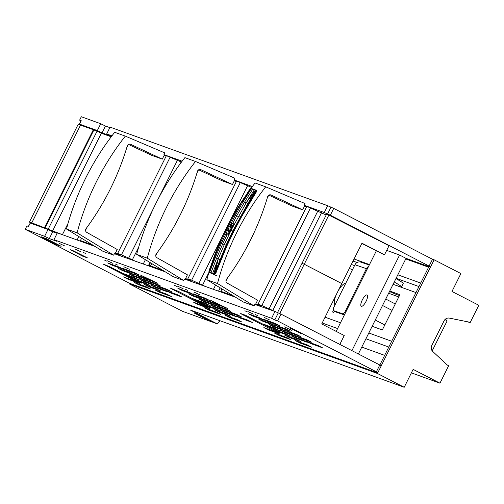 <?xml version="1.0" encoding="UTF-8"?>
<svg xmlns="http://www.w3.org/2000/svg" width="504" height="504" viewBox="0 0 504 504"><rect width="100%" height="100%" fill="white"/><g stroke="black" fill="none" stroke-linecap="round" stroke-linejoin="round"><path stroke-width="0.76" d="M208.272 306.558L220.091 310.829L215.63 308.536L203.805 304.265L208.272 306.558L208.555 305.978M411.39 372.865L439.954 383.179L413.129 369.375L404.208 387.267L190.254 309.992L217.079 323.801L212.902 322.289L196.812 314.005L194.437 313.148L210.527 321.432L182.687 311.377L129.043 283.765L129.326 283.198L377.729 372.91L381.125 366.093L379.783 364.99L281.012 314.131L274.97 311.453L254.929 304.485M235.45 297.184L184.735 279.134M165.255 271.826L114.534 253.783M95.061 246.475L57.374 232.867L53.972 239.69L57.047 241.372L49.329 238.587L44.617 236.307L25.2 229.295L129.333 283.198M57.128 233.352L52.731 231.764L49.329 238.587M25.2 229.295L26.901 225.887L28.52 226.472L30.221 223.058L48.019 229.484L52.731 231.764M274.97 311.453L271.568 318.276L53.972 239.69M278.183 313.11L274.781 319.927L271.568 318.276M281.012 314.131L277.609 320.954L274.781 319.927M379.783 364.99L376.381 371.813L277.609 320.954M377.729 372.91L376.381 371.813M358.363 353.959L406.029 258.357L430.447 267.17L433.849 260.354L432.501 259.251L333.73 208.391L327.688 205.714L110.093 127.128L106.691 133.944L109.771 135.633L102.047 132.848L105.449 126.025L109.847 127.613M102.047 132.848L97.335 130.567L100.737 123.745L105.449 126.025M100.737 123.745L81.32 116.733L79.619 120.141L81.144 120.928M106.691 133.944L111.938 135.841M125.313 136.124L114.692 132.287A254.287 241.145 109.9 0 0 66.471 228.999L102.98 251.32L113.608 255.156L77.093 232.835A254.287 241.145 -70.1 0 1 125.313 136.124L164.625 152.832L163.97 154.633L182.133 161.198M195.508 161.475L184.886 157.639A254.287 241.145 109.9 0 0 136.666 254.35L173.181 276.671L183.803 280.514L147.294 258.187A254.287 241.145 -70.1 0 1 195.508 161.475L234.82 178.183L234.165 179.985L252.334 186.549M208.939 272.305A254.287 241.145 109.9 0 0 206.861 279.701L243.375 302.028L253.997 305.865L217.489 283.538A254.287 241.145 -70.1 0 1 265.702 186.833L305.021 203.534L304.359 205.342L324.286 212.537L327.688 205.714M430.447 267.17L429.099 266.074L330.328 215.214L324.286 212.537M386.7 250.387L399.59 255.043L406.029 258.357M97.335 130.567L79.544 124.142L83.412 126.132M279.682 313.652L304.233 264.235L341.781 283.563L361.966 243.224L384.483 254.816L389.038 245.719L326.693 213.979L301.972 263.384L302.387 263.598M199.489 294.632L194.021 292.093L199.489 294.632M177.597 294.783L165.778 290.518L170.239 292.811L182.064 297.083L177.597 294.783M162.42 289.302L150.602 285.031L155.062 287.33L166.881 291.602L162.42 289.302M203.786 299.3L215.605 303.572L220.072 305.865L208.246 301.594L203.786 299.3M129.295 269.281L123.827 266.742L129.295 269.281M183.173 288.742L177.71 286.203L183.173 288.742M187.721 290.38L185.296 289.252L187.721 290.38M247.3 311.9L244.862 310.766L247.3 311.9M253.367 314.093L247.905 311.554L253.367 314.093M257.916 315.737L255.49 314.609L257.916 315.737M269.684 319.983L264.222 317.451L269.684 319.983M298.066 331.796L301.89 333.969L290.405 328.243L298.066 331.796M267.712 321.426L263.252 319.133L275.077 323.398L279.537 325.697L267.712 321.426L268.002 320.846M290.266 331.223L278.441 326.951L273.981 324.652L285.806 328.923L290.266 331.223M289.17 332.47L284.71 330.177L296.535 334.448L300.995 336.741L289.17 332.47L289.46 331.89M311.724 342.266L299.899 337.995L295.438 335.696L307.264 339.967L311.724 342.266M310.634 343.52L306.167 341.221L317.993 345.492L322.453 347.785L310.634 343.52L310.918 342.934M264.361 320.216L252.536 315.945L248.075 313.652L259.894 317.917L264.361 320.216M258.804 319.171L270.623 323.442L275.089 325.735L263.264 321.47L258.804 319.171M285.818 331.26L273.993 326.989L269.533 324.696L281.358 328.961L285.818 331.26M292.087 334.486L280.262 330.214L284.722 332.514L296.547 336.785L292.087 334.486M290.991 335.74L302.816 340.011L307.276 342.304L295.451 338.033L290.991 335.74M291.986 330.429L284.338 326.869L291.986 330.429M245.631 315.328L280.224 333.018L273.754 330.681L242.103 314.389L240.698 313.545L245.631 315.328M227.783 308.574L222.913 306.816L210.716 300.428L227.783 308.574M157.588 283.223L152.718 281.465L140.515 275.077L157.588 283.223M171.908 289.038L170.503 288.193L178.378 291.375L210.029 307.661L203.559 305.329L171.908 289.038L172.047 288.754M102.898 263.938L110.011 266.843L141.662 283.135L135.954 281.075L102.898 263.938M73.294 250.797L70.346 249.732L82.543 256.12L87.419 257.878L73.294 250.797M61.16 246.28L46.563 238.738L40.931 236.704L56.845 244.843L61.16 246.28M275.096 328.362L263.271 324.097L267.737 326.39L279.556 330.662L275.096 328.362M285.825 333.887L274.006 329.616L278.466 331.916L290.285 336.181L285.825 333.887M296.554 339.406L284.735 335.141L289.195 337.434L301.014 341.706L296.554 339.406M307.283 344.931L295.464 340.66L299.924 342.959L311.743 347.231L307.283 344.931M286.417 337.396L274.592 333.125L279.052 335.418L290.877 339.69L286.417 337.396M275.688 331.871L263.863 327.6L268.323 329.899L280.148 334.171L275.688 331.871M230.801 311.39L218.975 307.119L214.515 304.826L226.334 309.091L230.801 311.39M241.529 316.909L229.704 312.644L225.244 310.344L237.063 314.616L241.529 316.909M252.258 322.434L240.433 318.163L235.973 315.869L247.798 320.141L252.258 322.434M209.343 300.346L197.518 296.075L193.057 293.775L204.876 298.047L209.343 300.346M194.16 294.865L182.341 290.594L177.881 288.294L189.699 292.566L194.16 294.865M204.889 300.384L193.07 296.113L188.609 293.819L200.428 298.091L204.889 300.384M215.624 305.909L203.799 301.638L199.338 299.338L211.157 303.61L215.624 305.909M221.886 309.135L210.067 304.863L214.528 307.163L226.353 311.428L221.886 309.135M237.082 316.953L225.257 312.682L220.796 310.388L232.615 314.654L237.082 316.953M204.901 303.011L193.076 298.74L197.537 301.039L209.362 305.304L204.901 303.011M226.359 314.055L214.534 309.784L219.001 312.083L230.819 316.354L226.359 314.055M237.088 319.58L225.263 315.309L229.729 317.608L241.548 321.873L237.088 319.58M216.216 312.039L204.397 307.774L208.858 310.067L220.683 314.339L216.216 312.039M205.487 306.52L193.668 302.249L198.129 304.548L209.954 308.813L205.487 306.52M139.142 274.989L127.323 270.724L122.863 268.424L134.681 272.696L139.142 274.989M149.871 280.514L138.052 276.242L133.591 273.949L145.41 278.214L149.871 280.514M160.6 286.039L148.781 281.767L144.32 279.468L156.139 283.739L160.6 286.039M171.335 291.558L159.51 287.286L155.049 284.993L166.868 289.264L171.335 291.558M151.691 283.784L139.873 279.512L144.333 281.805L156.152 286.077L151.691 283.784M145.423 280.552L133.604 276.286L129.144 273.987L140.963 278.258L145.423 280.552M134.694 275.033L122.875 270.761L118.408 268.468L130.234 272.733L134.694 275.033M123.965 269.508L112.146 265.236L107.68 262.943L119.505 267.214L123.965 269.508M156.164 288.704L144.339 284.432L148.8 286.732L160.625 290.997L156.164 288.704M145.435 283.179L133.61 278.914L138.071 281.207L149.896 285.478L145.435 283.179M134.707 277.66L122.882 273.389L127.342 275.682L139.167 279.953L134.707 277.66M166.893 294.223L155.068 289.957L159.529 292.251L171.354 296.522L166.893 294.223M146.021 286.688L134.203 282.416L138.663 284.716L150.482 288.987L146.021 286.688M135.292 281.163L123.474 276.898L127.934 279.191L139.753 283.462L135.292 281.163M177.106 286.549L174.667 285.415L177.106 286.549M117.533 265.035L115.095 263.901L117.533 265.035M112.978 263.384L107.51 260.851L112.978 263.384M106.905 261.192L104.473 260.064L106.905 261.192M85.655 253.518L83.229 252.391L85.655 253.518M81.1 251.874L75.644 249.341L81.1 251.874M64.789 245.983L59.34 243.451L64.789 245.983M48.019 229.484L44.617 236.307M30.013 223.48L28.344 226.403M170.528 292.232L170.239 292.811M155.352 286.751L155.062 287.33M208.536 301.014L208.246 301.594M301.972 263.384L304.233 264.235L301.946 263.447L277.452 312.732M328.967 214.805L304.233 264.235L341.781 283.563L321.716 323.946L344.238 335.538L339.828 344.415M278.731 326.371L278.441 326.951M300.189 337.415L299.899 337.995M252.825 315.365L252.536 315.945M263.554 320.891L263.264 321.47M274.283 326.409L273.993 326.989M285.012 331.934L284.722 332.514M295.741 337.453L295.451 338.033M274.151 329.887L273.754 330.681M223.184 306.268L222.913 306.816M217.64 303.49L217.4 303.975M152.989 280.917L152.718 281.465M147.445 278.139L147.206 278.624M203.95 304.536L203.559 305.329M136.3 280.375L135.954 281.075M77.276 252.794L77.03 253.279M82.82 255.572L82.543 256.12M55.724 243.501L55.396 244.15M57.16 244.219L56.845 244.843M268.027 325.811L267.737 326.39M278.756 331.33L278.466 331.916M289.485 336.855L289.195 337.434M300.214 342.38L299.924 342.959M279.342 334.839L279.052 335.418M268.613 329.32L268.323 329.899M219.265 306.539L218.975 307.119M229.994 312.064L229.704 312.644M240.723 317.583L240.433 318.163M197.807 295.495L197.518 296.075M182.631 290.014L182.341 290.594M193.36 295.533L193.07 296.113M204.088 301.058L203.799 301.638M214.817 306.577L214.528 307.163M225.546 312.102L225.257 312.682M197.537 301.039L197.826 300.46M219.001 312.083L219.29 311.503M229.729 317.608L230.019 317.022M208.858 310.067L209.147 309.488M198.129 304.548L198.418 303.962M127.613 270.138L127.323 270.724M138.342 275.663L138.052 276.242M149.071 281.188L148.781 281.767M159.799 286.707L159.51 287.286M144.623 281.226L144.333 281.805M133.894 275.707L133.604 276.286M123.165 270.182L122.875 270.761M112.436 264.657L112.146 265.236M149.09 286.152L148.8 286.732M138.361 280.627L138.071 281.207M127.632 275.102L127.342 275.682M159.818 291.671L159.529 292.251M138.663 284.716L138.953 284.136M127.934 279.191L128.224 278.611M361.841 243.47L384.483 254.816M327.499 214.187L330.901 207.371M330.328 215.214L333.73 208.391M429.099 266.074L432.501 259.251M351.924 350.645L399.59 255.043M336.181 331.393L376.305 250.916M365.772 295.306A6.357 2.003 117.2 0 1 367.107 294.966A6.357 2.003 117.2 0 1 366.685 299.993A6.357 2.003 117.2 0 1 362.615 305.941A6.357 2.003 117.2 0 1 361.286 306.274A6.357 2.003 117.2 0 1 361.702 301.247A6.357 2.003 117.2 0 1 365.772 295.306M79.619 120.141L81.245 120.727L79.544 124.142M80.268 124.513L80.105 124.841L80.753 125.175M80.105 124.841L79.153 124.494L80.98 120.84M80.306 125.087L79.153 124.494M78.819 236.546L77.106 239.992M63.315 235.009L31.784 222.875L29.427 222.1L33.629 224.293M62.458 234.587L67.996 223.48M52.58 231.021L101.335 133.239L111.208 136.805M48.315 228.923L97.064 131.141L101.335 133.239M45.114 227.764L93.864 129.988L93.341 129.717L80.539 125.093L31.784 222.875M97.064 131.141L93.864 129.988M44.585 227.499L93.341 129.717M29.427 222.1L78.183 124.318L80.501 125.162M368.575 266.421A5.084 4.82 108.9 0 0 366.427 268.67L344.969 311.907L343.073 313.916L333.125 310.521L333.49 307.982L354.955 264.751A5.084 4.82 -71.1 0 1 360.889 262.143L369.274 265.016M344.389 314.924L336.281 312.14M333.094 310.502L336.344 312.178M353.027 261.085L357.122 262.483M395.949 278.573A44.497 1.953 26.4 0 1 403.206 283.475L401.512 286.883A44.497 1.953 -153.6 0 0 394.248 281.988M394.292 284.747L399.206 286.429A44.497 1.953 -153.6 0 0 401.512 286.883M351.32 264.493L354.533 265.589M444.95 319.593A8.902 0.347 26.5 0 1 447.111 320.941L432.193 350.86M446.412 320.424L446.557 320.128L445.145 319.397M349.316 268.506L352.516 269.659M393.089 284.313L416.096 292.622M391.696 341.252L368.821 332.986M340.49 322.755L325.074 317.192M335.078 304.788A12.077 3.805 117.2 0 1 336.357 294.475M337.938 291.293A12.077 3.805 117.2 0 1 345.769 283.248M334.398 311.176L333.78 312.411L332.59 311.976L333.276 310.596M372.166 326.277L382.322 329.944L399.892 294.695L389.737 291.029M129.043 283.765L377.383 373.458L377.666 372.891M404.208 387.267L377.383 373.458M219.983 320.727L217.079 323.801M439.954 383.179L448.642 365.753L447.388 365.11L432.772 351.515A5.084 4.826 -70.1 0 1 431.783 345.486L444.049 320.872A5.084 4.826 -70.1 0 1 449.423 318.118L468.852 322.05L470.112 322.692L467.643 321.804M398.777 296.932L388.628 293.265M470.112 322.692L478.8 305.267L451.975 291.457L460.895 273.565L434.076 259.762L433.799 260.31M381.081 366.049L430.391 267.151M389.321 291.866L390.146 292.163A20.979 6.609 -62.8 0 1 390.865 291.873M389.636 291.243L394.443 293.712L399.477 295.533M382.53 305.487L392.068 310.395M384.81 324.948L375.272 320.04M389.371 291.766L390.146 292.163M428.904 266.616L379.84 365.035M432.123 259.056L434.076 259.762M322.195 322.988L337.598 328.551M365.929 338.783L388.804 347.048M361.784 347.105L384.659 355.364M396.087 278.303L418.963 286.562M420.708 283.065L397.826 274.806M369.495 264.575L354.073 258.999M405.739 258.936L428.614 267.202M150.463 262.786L148.768 265.873M149.398 266.106L151.836 266.647M149.392 265.816A18.434 17.476 108.9 0 0 149.909 265.343M233.39 231.304L240.647 218.112L233.673 231.456L233.39 231.304L223.877 251.811L233.333 231.273L240.591 217.407L248.119 205.046L240.647 218.112L244.037 211.378L233.39 231.304L227.021 245.7L233.749 231.519L244.308 211.554L244.037 211.378L255.723 192.081L256.234 190.531L252.611 189.302L255.893 190.481L253.701 189.258M253.588 189.195L250.746 188.364L250.198 188.685L252.611 189.302L244.509 202.224L243.117 201.745L251.219 188.817L250.425 188.502M240.717 218.182L256.372 191.835L256.127 191.224L255.421 191.879L256.095 192.396L256.082 190.21L253.562 189.233M256.026 190.178L253.625 189.265M210.848 273.099L208.908 272.273L211.233 273.225L211.056 272.639L208.801 271.984L210.956 273.187M210.836 273.13L213.86 274.056L211.056 272.639L216.525 258.363L218.156 258.962L212.688 273.25L211.056 272.998L214.137 274.346L215.189 274.044L214.843 274.025L215.832 272.941L227.021 245.7L221.256 258.917L215.92 272.979L215.529 272.834L221.256 258.917L215.832 272.941L215.101 273.697L215.92 272.979L214.843 274.025L215.428 273.729M217.148 275.99L211.598 273.407M211.233 273.225L213.86 274.056L215.132 272.677L218.156 258.962L213.866 273.704L212.688 273.25M211.617 273.363L209.67 272.154L208.908 272.273L209.147 272.532L210.842 273.099L209.147 272.532M242.04 201.442L250.198 188.685L243.117 201.745L242.04 201.442L234.247 215.013L235.311 215.347L250.457 188.572M252.668 188.924L250.746 188.364L252.794 188.956L251.219 188.817M230.744 225.868L231.985 223.303L231.695 223.152L232.684 223.505L236.704 215.825L235.311 215.347L228.035 229.244L226.97 228.911L234.247 215.013M233.333 231.273L233.012 231.116L240.276 217.23L236.704 215.825L244.509 202.224L246.141 202.841L231.059 230.341L230.75 230.221L231.676 227.493L230.492 229.333L230.971 229.333L231.588 228.098M253.178 189.094L254.243 189.907L246.141 202.841L247.836 203.534L232.772 231.008L226.044 245.19L214.578 273.212L218.156 258.962L220.475 259.831L227.203 245.07L224.167 251.943L223.877 251.811L215.271 273.407L220.475 259.831M246.141 202.841L255.421 190.367L255.188 191.759L255.698 190.153L254.243 189.907M248.39 203.849L248.069 203.654L240.591 217.407L240.276 217.23L255.421 191.879L247.836 203.534L255.421 190.367L255.496 191.148M255.893 190.481L255.793 191.111L255.893 190.481L256.523 190.884L256.038 192.301L248.119 205.046L255.774 192.106L244.037 211.378L247.836 203.534M244.308 211.554L256.038 192.301L256.202 191.262M233.749 231.519L227.285 245.12M209.67 272.154L215.139 257.865L216.525 258.363L222.699 243.917L224.33 244.522L218.156 258.962L214.2 273.628L214.736 273.458L214.515 274.207L213.866 273.704M229.213 233.465L229.748 230.832L229.03 230.561L227.776 233.207L228.532 233.491L228.419 234.851L228.218 235.154L227.058 234.719L222.699 243.917L221.306 243.426L228.035 229.244L229.181 228.917L230.819 229.503M208.908 272.273L209.091 270.497L214.087 257.506L215.139 257.865L221.306 243.426L220.242 243.092L226.97 228.911M209.091 270.497L208.908 271.914L215.139 257.865M208.889 271.158L220.242 243.092M249.392 189.662L243.117 201.745L249.808 189.094M231.922 225.521L231.638 224.891L229.774 229.062L228.583 229.011M231.695 223.152L230.221 226.649L231.374 224.797L231.979 225.067L231.638 224.891M229.774 229.062L230.492 229.333M232.684 223.505L233.447 223.789M231.487 225.792L231.431 226.202L232.224 225.105L232.627 225.257L232.306 227.26L233.465 223.864M230.75 230.221L229.137 233.629M231.059 230.341L224.33 244.522L226.29 245.278L233.012 231.116L231.059 230.341M229.137 232.287L229.043 233.762M227.058 234.719L226.409 234.492M227.776 233.207L226.787 232.854L226.699 234.581L227.115 233.024L228.551 233.541M229.03 230.561L228.388 230.334M228.507 229.408L228.375 230.265L228.766 230.467L228.974 229.219M248.069 203.654L255.774 192.106M256.523 190.884L256.259 190.405L256.372 191.835L256.309 190.569L256.127 191.224M256.416 191.526L256.303 190.877M224.167 251.943L221.256 258.917L223.877 251.811L220.128 259.692L226.29 245.278L226.624 245.429L214.578 273.212M215.101 273.697L215.473 272.803L215.132 272.677L215.025 273.659L214.2 273.628M215.529 272.834L220.128 259.692M215.025 273.659L214.515 274.207L214.269 273.962M214.08 274.315L214.843 274.025M229.414 232.432L230.032 231.204L229.755 230.832L230.07 230.996M231.985 223.303L233.465 223.833M232.413 227.052L232.886 225.389M306.539 206.867L304.517 206.136L302.665 209.847L292.043 206.01L268.853 195.136M326.183 214.994L306.785 206.375L258.035 304.158L261.053 305.827L255.767 303.918L257.62 300.201L227.147 283.072A2.545 2.413 109.9 0 1 226.447 279.336A254.287 241.145 -70.1 0 0 267.674 196.654A2.545 2.413 109.9 0 1 271.045 195.017L270.654 194.878M233.037 295.709L220.802 291.287L221.974 288.943M268.695 195.237L267.196 198.242M227.424 278.013L225.931 281.012M265.702 186.833L255.081 182.99A254.287 241.145 109.9 0 0 250.948 188.383M245.076 196.579A254.287 241.145 109.9 0 0 211.296 264.751M253.997 305.865L254.835 304.435M306.703 206.546L304.359 205.342M302.665 209.847L271.045 195.017M255.767 303.918L259.692 305.941M217.489 283.538L206.861 279.701M310.59 207.749L261.841 305.531L258.035 304.158M261.841 305.531L274.598 311.321M223.537 292.881L220.802 291.287M317.709 211.233L268.96 309.015M321.565 212.625L272.815 310.407M236.344 181.516L234.322 180.785L232.47 184.496L221.848 180.659L198.658 169.785M251.666 187.425L236.59 181.024L187.834 278.807L190.852 280.47L185.573 278.561L187.425 274.85L156.952 257.72A2.545 2.413 109.9 0 1 156.253 253.984A254.287 241.145 -70.1 0 0 197.474 171.303A2.545 2.413 109.9 0 1 200.85 169.665L200.453 169.52M162.842 270.352L150.608 265.936L151.78 263.592M198.5 169.886L197.001 172.891M157.229 252.655L155.73 255.66M183.803 280.514L184.634 279.084M236.508 181.194L234.165 179.985M232.47 184.496L200.85 169.665M185.573 278.561L189.498 280.583M147.294 258.187L136.666 254.35M240.395 182.398L191.646 280.18L187.834 278.807M191.646 280.18L204.397 285.97M153.342 267.523L150.608 265.936M247.514 185.882L228.003 225.004M224.186 232.665L198.759 283.658M251.37 187.274L250.822 188.37M208.889 272.475L202.621 285.05M215.599 285.043L213.501 289.252M220.185 287.847L218.572 291.085M166.15 156.158L164.128 155.427L162.275 159.144L151.647 155.308L128.463 144.428M181.472 162.074L166.396 155.667L117.64 253.449L120.658 255.118L115.372 253.21L117.224 249.493L86.751 232.369A2.545 2.413 109.9 0 1 86.058 228.633A254.287 241.145 -70.1 0 0 127.279 145.952A2.545 2.413 109.9 0 1 130.656 144.314L130.259 144.169M92.648 245.001L80.413 240.584L81.585 238.234M128.299 144.535L126.806 147.54M87.035 227.304L85.535 230.309M113.608 255.156L114.44 253.733M166.307 155.837L163.97 154.633M162.275 159.144L130.656 144.314M115.372 253.21L119.303 255.232M77.093 232.835L66.471 228.999M170.201 157.046L121.445 254.829L117.64 253.449M121.445 254.829L134.203 260.612M83.141 242.172L80.413 240.584M177.32 160.524L157.809 199.653M153.991 207.314L128.564 258.306M181.175 161.916L180.35 163.573M138.695 247.124L132.42 259.699M145.404 259.692L143.3 263.901M149.99 262.496L148.378 265.734M343.073 313.916L344.522 314.666M345.706 312.285L344.969 311.907M354.955 264.751L366.427 268.67M229.181 228.917L228.784 228.715M230.971 229.333L230.656 229.175M227.115 233.024L226.787 232.854M226.592 233.163L226.913 233.333M230.46 225.414L230.794 225.59M230.845 225.452L230.511 225.282M336.313 312.159L333.1 310.508M385.743 299.042L395.281 303.95M150.702 265.753L149.341 265.047"/></g></svg>
